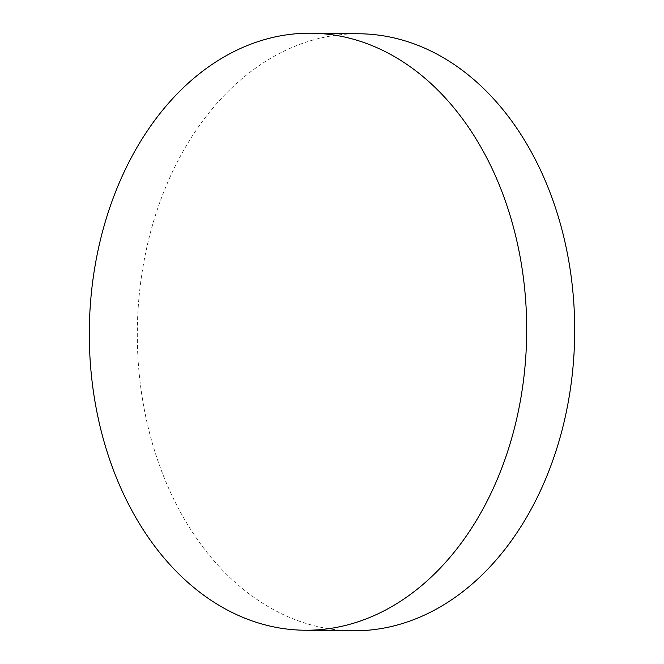 <?xml version="1.0" encoding="UTF-8"?>
<svg xmlns="http://www.w3.org/2000/svg" width="664" height="664" viewBox="0 0 664 664"><rect width="100%" height="100%" fill="white"/><g stroke="black" fill="none" stroke-linecap="round" stroke-linejoin="round"><path stroke-width="0.5" stroke-dasharray="3.32 2.49" d="M359.539 33.773A298.534 218.697 -89.3 0 0 278.307 54.033A298.534 218.697 -89.3 0 0 140.577 386.016A298.534 218.697 -89.3 0 0 352.459 630.8"/><path stroke-width="1" d="M304.461 630.227L352.459 630.8A298.534 218.697 -89.3 0 0 433.692 610.54A298.534 218.697 -89.3 0 0 571.422 278.548A298.534 218.697 -89.3 0 0 359.539 33.773L311.541 33.2A298.534 218.697 -89.3 0 0 230.308 53.46A298.534 218.697 -89.3 0 0 92.578 385.452A298.534 218.697 -89.3 0 0 304.461 630.227A298.534 218.697 -89.3 0 0 385.693 609.967A298.534 218.697 -89.3 0 0 523.423 277.984A298.534 218.697 -89.3 0 0 311.541 33.2"/></g></svg>
